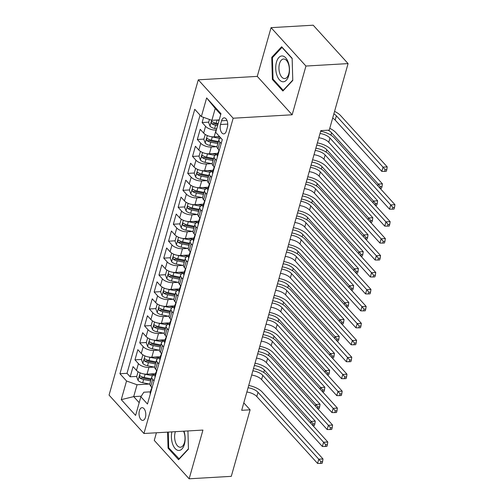 <?xml version="1.0" encoding="UTF-8"?>
<svg xmlns="http://www.w3.org/2000/svg" width="504" height="504" viewBox="0 0 504 504"><rect width="100%" height="100%" fill="white"/><g stroke="black" fill="none" stroke-linecap="round" stroke-linejoin="round"><path stroke-width="0.76" d="M145.429 417.35A6.369 3.37 -93.3 0 0 145.202 410.836A6.369 3.37 -93.3 0 0 142.046 407.673A6.369 3.37 -93.3 0 0 139.4 410.71A6.369 3.37 -93.3 0 0 139.627 417.224A6.369 3.37 -93.3 0 0 142.783 420.386A6.369 3.37 -93.3 0 0 145.429 417.35M156.416 432.779L154.262 440.401L189.151 478.8L231.286 476.343L250.11 409.815L243.791 402.86M198.28 79.827L109.059 395.111L143.955 433.503L233.169 118.22L198.28 79.827L257.267 76.388L292.156 114.786L305.947 66.049L271.058 27.657L257.267 76.388M271.058 27.657L313.192 25.2L348.081 63.599L305.947 66.049M203.584 117.356L202.123 122.535L208.7 122.151M219.523 136.546L214.156 136.861A7.957 3.704 -164.2 0 1 203.641 133.1L200.201 129.314L197.322 139.482L203.899 139.098M217.898 153.31L209.362 153.808A7.957 3.704 15.8 0 1 198.847 150.053L195.407 146.261L192.528 156.435L199.105 156.051M213.104 170.264L204.567 170.762A7.957 3.704 15.8 0 1 194.053 167L190.607 163.214L187.734 173.382L194.311 173.004M208.303 187.211L199.767 187.708A7.957 3.704 15.8 0 1 189.252 183.954L185.812 180.167L182.933 190.336L189.51 189.951M203.509 204.164L194.972 204.662A7.957 3.704 15.8 0 1 184.458 200.901L181.018 197.114L178.139 207.289L184.716 206.905M198.708 221.117L190.172 221.609A7.957 3.704 15.8 0 1 179.663 217.854L176.217 214.068L173.338 224.236L179.915 223.852M193.914 238.064L185.377 238.562A7.957 3.704 15.8 0 1 174.863 234.807L171.423 231.015L168.544 241.189L175.121 240.805M189.12 255.018L180.583 255.515A7.957 3.704 15.8 0 1 170.069 251.754L166.629 247.968L163.75 258.136L170.327 257.752M184.319 271.965L175.783 272.462A7.957 3.704 15.8 0 1 165.274 268.708L161.828 264.921L158.949 275.089L165.526 274.705M179.525 288.918L170.988 289.416A7.957 3.704 15.8 0 1 160.474 285.655L157.034 281.868L154.155 292.036L160.732 291.659M174.731 305.865L166.194 306.363A7.957 3.704 15.8 0 1 155.679 302.608L152.239 298.822L149.36 308.99L155.938 308.606M169.93 322.818L161.393 323.316A7.957 3.704 15.8 0 1 150.879 319.555L147.439 315.769L144.56 325.943L151.137 325.559M165.136 339.772L156.599 340.269A7.957 3.704 15.8 0 1 146.084 336.508L142.645 332.722L139.766 342.89L146.343 342.506M160.341 356.719L151.805 357.216A7.957 3.704 15.8 0 1 141.29 353.462L137.844 349.669L134.971 359.843L141.548 359.459M348.081 63.599L329.257 130.127L320.827 130.618L241.687 410.306L250.11 409.815M221.558 120.784L220.506 124.513A6.168 3.263 -93.3 0 0 220.733 130.826A6.168 3.263 -93.3 0 0 223.789 133.888A6.168 3.263 -93.3 0 0 226.353 130.946L227.405 127.216A6.168 3.263 -93.3 0 0 227.184 120.91A6.168 3.263 -93.3 0 0 224.123 117.842A6.168 3.263 -93.3 0 0 221.558 120.784L227.014 120.469M150.4 391.841L143.835 392.225L140.868 396.768L147.47 404.032L222.296 139.602L215.693 132.338L220.972 113.69L206.64 97.915L201.361 116.563L194.758 109.299L119.933 373.729L126.535 380.993L137.05 384.754L133.692 396.616L139.198 402.677M140.868 396.768L135.595 415.409L121.262 399.641L126.535 380.993M154.155 367.082L148.926 367.391A7.957 3.704 -164.2 0 1 138.411 363.63L134.971 359.843M155.541 373.672L147.004 374.17L148.926 367.391M158.949 350.135L153.72 350.438A7.957 3.704 -164.2 0 1 143.205 346.676L139.766 342.89M163.75 333.182L158.514 333.484A7.957 3.704 -164.2 0 1 148.006 329.729L144.56 325.943M168.544 316.228L163.315 316.537A7.957 3.704 -164.2 0 1 152.8 312.776L149.36 308.99M173.338 299.281L168.109 299.584A7.957 3.704 -164.2 0 1 157.595 295.829L154.155 292.036M178.139 282.328L172.91 282.637A7.957 3.704 -164.2 0 1 162.395 278.876L158.949 275.089M182.933 265.381L177.704 265.684A7.957 3.704 -164.2 0 1 167.189 261.923L163.75 258.136M187.727 248.428L182.498 248.73A7.957 3.704 -164.2 0 1 171.984 244.976L168.544 241.189M192.528 231.475L187.299 231.783A7.957 3.704 -164.2 0 1 176.784 228.022L173.338 224.236M197.322 214.528L192.093 214.83A7.957 3.704 -164.2 0 1 181.579 211.075L178.139 207.289M202.117 197.574L196.888 197.883A7.957 3.704 -164.2 0 1 186.379 194.122L182.933 190.336M206.917 180.627L201.688 180.93A7.957 3.704 -164.2 0 1 191.173 177.175L187.734 173.382M211.712 163.674L206.482 163.976A7.957 3.704 -164.2 0 1 195.968 160.222L192.528 156.435M216.506 146.727L211.277 147.029A7.957 3.704 -164.2 0 1 200.768 143.268L197.322 139.482M216.336 130.064L216.077 130.076A7.957 3.704 -164.2 0 1 205.563 126.321L202.123 122.535M200.069 115.139L127.014 373.319L130.171 376.79L136.748 376.412M147.004 374.17A7.957 3.704 15.8 0 1 136.489 370.409L133.05 366.622L130.171 376.79M219.272 150.293L217.98 148.875A7.957 3.704 -164.2 0 1 217.06 146.311L218.975 139.532A7.957 3.704 -164.2 0 1 220.784 137.932M221.187 143.514L219.895 142.09A7.957 3.704 -164.2 0 1 218.975 139.532M216.392 160.467L215.101 159.043A7.957 3.704 -164.2 0 1 214.181 156.486A7.957 3.704 -164.2 0 1 217.552 154.545M214.181 156.486L212.266 163.264A7.957 3.704 15.8 0 0 213.179 165.822L214.471 167.246M211.592 177.414L210.3 175.997A7.957 3.704 -164.2 0 1 209.387 173.433A7.957 3.704 -164.2 0 1 212.751 171.492M209.387 173.433L207.465 180.218A7.957 3.704 15.8 0 0 208.385 182.776L209.677 184.199M206.798 194.368L205.506 192.944A7.957 3.704 -164.2 0 1 204.586 190.386A7.957 3.704 -164.2 0 1 207.957 188.446M204.586 190.386L202.671 197.165A7.957 3.704 15.8 0 0 203.584 199.723L204.882 201.146M202.003 211.321L200.712 209.897A7.957 3.704 -164.2 0 1 199.792 207.333A7.957 3.704 -164.2 0 1 203.156 205.399M199.792 207.333L197.87 214.118A7.957 3.704 15.8 0 0 198.79 216.676L200.082 218.1M197.203 228.268L195.911 226.844A7.957 3.704 -164.2 0 1 194.998 224.286A7.957 3.704 -164.2 0 1 198.362 222.346M194.998 224.286L193.076 231.065A7.957 3.704 15.8 0 0 193.996 233.629L195.287 235.047M192.408 245.221L191.117 243.797A7.957 3.704 -164.2 0 1 190.197 241.24A7.957 3.704 -164.2 0 1 193.567 239.299M190.197 241.24L188.282 248.018A7.957 3.704 15.8 0 0 189.195 250.576L190.487 252M187.614 262.168L186.322 260.751A7.957 3.704 -164.2 0 1 185.403 258.187A7.957 3.704 -164.2 0 1 188.767 256.246M185.403 258.187L183.481 264.965A7.957 3.704 15.8 0 0 184.401 267.529L185.692 268.953M182.813 279.122L181.522 277.698A7.957 3.704 -164.2 0 1 180.608 275.14A7.957 3.704 -164.2 0 1 183.973 273.2M180.608 275.14L178.687 281.919A7.957 3.704 15.8 0 0 179.607 284.476L180.898 285.9M178.019 296.068L176.728 294.651A7.957 3.704 -164.2 0 1 175.808 292.087A7.957 3.704 -164.2 0 1 179.178 290.153M175.808 292.087L173.893 298.872A7.957 3.704 15.8 0 0 174.806 301.43L176.098 302.854M173.225 313.022L171.933 311.598A7.957 3.704 -164.2 0 1 171.013 309.04A7.957 3.704 -164.2 0 1 174.378 307.1M171.013 309.04L169.092 315.819A7.957 3.704 15.8 0 0 170.012 318.383L171.303 319.801M168.424 329.975L167.133 328.551A7.957 3.704 -164.2 0 1 166.219 325.994A7.957 3.704 -164.2 0 1 169.583 324.053M166.219 325.994L164.298 332.772A7.957 3.704 15.8 0 0 165.218 335.33L166.509 336.754M163.63 346.922L162.338 345.505A7.957 3.704 -164.2 0 1 161.419 342.941A7.957 3.704 -164.2 0 1 164.789 341M161.419 342.941L159.503 349.719A7.957 3.704 15.8 0 0 160.417 352.283L161.708 353.701M158.836 363.875L157.538 362.452A7.957 3.704 -164.2 0 1 156.624 359.894A7.957 3.704 -164.2 0 1 159.988 357.953M156.624 359.894L154.703 366.673A7.957 3.704 15.8 0 0 155.623 369.23L156.914 370.654M154.035 380.822L152.743 379.405A7.957 3.704 -164.2 0 1 151.824 376.841A7.957 3.704 -164.2 0 1 155.194 374.9M151.824 376.841L149.909 383.626A7.957 3.704 15.8 0 0 150.828 386.184L152.12 387.608M220.739 114.515L215.233 108.455L211.875 120.317L201.361 116.563M219.215 119.895L211.875 120.317M189.151 478.8L202.942 430.07L143.955 433.503M292.156 114.786L233.169 118.22M141.252 396.175L133.692 396.616L121.262 399.641M149.354 384.035L137.05 384.754M127.014 373.319L119.933 373.729M215.233 108.455L206.64 97.915M271.757 57.324L272.381 79.462L282.889 91.029L292.774 80.451L292.15 58.313L281.642 46.752L271.757 57.324L272.796 57.267M167.605 432.123L168.059 448.144L178.567 459.705L188.446 449.127L187.935 430.939M273.294 79.412L272.381 79.462M168.972 448.087L168.059 448.144M320.015 133.497A9.948 4.624 -164.2 0 1 329.95 138.046L390.726 204.926L394.941 204.681L334.165 137.8A14.925 6.943 15.8 0 0 320.657 131.21M318.812 137.737A9.948 4.624 -164.2 0 1 328.753 142.285L389.523 209.166L390.726 204.926L392.855 207.478L392.377 209.173L394.059 209.072L394.538 207.377L392.855 207.478M394.538 207.377L394.941 204.681M389.523 209.166L392.377 209.173M209.462 119.454L208.618 122.441L210.023 126.208A5.273 2.451 15.8 0 0 214.666 128.47L216.676 128.867M217.148 120.015L219.076 120.393M218.163 123.612L216.153 123.215A5.273 2.451 -164.2 0 1 212.423 121.722C211.233 121.615 211.037 122.296 211.85 123.757A5.273 2.451 15.8 0 0 215.58 125.25L217.589 125.647M217.923 124.469L215.466 123.99A2.684 1.247 -164.2 0 1 214.276 123.612L211.85 123.757M212.423 121.722L211.932 121.552M333.862 113.835A9.948 4.624 -164.2 0 1 336.37 115.819L383.002 167.133L387.217 166.887L340.584 115.573A14.925 6.943 15.8 0 0 334.555 111.39M332.665 118.075A9.948 4.624 -164.2 0 1 335.173 120.059L381.799 171.373L383.002 167.133L385.132 169.684L384.653 171.379L386.335 171.278L386.814 169.583L385.132 169.684M386.814 169.583L387.217 166.887M381.799 171.373L384.653 171.379M288.735 75.613A12.934 6.848 -93.3 0 0 285.724 57.853A12.934 6.848 -93.3 0 0 276.476 62.124A12.934 6.848 -93.3 0 0 279.487 79.884A12.934 6.848 -93.3 0 0 288.735 75.613M288.779 73.886A9.79 5.185 -93.3 0 0 288.42 63.869A9.79 5.185 -93.3 0 0 283.569 59.006A9.79 5.185 -93.3 0 0 279.5 63.674A9.79 5.185 -93.3 0 0 279.859 73.691A9.79 5.185 -93.3 0 0 284.71 78.555A9.79 5.185 -93.3 0 0 288.779 73.886M292.761 80.092L283.21 90.317L273.029 79.115L272.425 57.664L282.001 47.42L292.156 58.596M283.569 90.298L283.21 90.317M171.883 431.878A12.934 6.848 -93.3 0 0 172.513 443.715A12.934 6.848 -93.3 0 0 182.026 448.9A12.934 6.848 -93.3 0 0 184.042 431.38A12.934 6.848 -93.3 0 0 183.973 431.172M175.386 431.67A9.79 5.185 -93.3 0 0 175.449 442.128A9.79 5.185 -93.3 0 0 180.382 447.231A9.79 5.185 -93.3 0 0 184.181 432.785A9.79 5.185 -93.3 0 0 183.538 431.197M179.248 458.974L168.701 447.791L168.26 432.086M188.439 448.774L178.882 458.999M217.495 156.561A5.273 2.451 -164.2 0 1 217.3 155.421L218.213 152.202A5.273 2.451 15.8 0 0 218.276 153.052L218.44 153.235M218.957 151.408L218.849 151.024A5.273 2.451 -164.2 0 1 218.786 150.167L218.875 149.858M218.944 151.351A5.273 2.451 15.8 0 0 218.213 152.202M315.214 150.45A9.948 4.624 -164.2 0 1 325.156 154.999L385.925 221.88L390.14 221.634L329.364 154.753A14.925 6.943 15.8 0 0 315.863 148.163M314.017 154.69A9.948 4.624 -164.2 0 1 323.952 159.239L384.728 226.12L385.925 221.88L388.061 224.425L387.576 226.12L389.264 226.025L389.743 224.33L388.061 224.425M389.743 224.33L390.14 221.634M384.728 226.12L387.576 226.12M212.701 173.508A5.273 2.451 -164.2 0 1 212.505 172.374L213.412 169.155A5.273 2.451 15.8 0 0 213.476 170.006L213.639 170.182M214.156 168.361L214.055 167.971A5.273 2.451 -164.2 0 1 213.992 167.12L214.08 166.811M214.143 168.304A5.273 2.451 15.8 0 0 213.412 169.155M310.42 167.404A9.948 4.624 -164.2 0 1 320.355 171.946L381.131 238.827L385.346 238.581L324.57 171.707A14.925 6.943 15.8 0 0 311.069 165.11M309.217 171.637A9.948 4.624 -164.2 0 1 319.158 176.186L379.934 243.067L381.131 238.827L383.261 241.378L382.782 243.073L384.47 242.972L384.949 241.277L383.261 241.378M384.949 241.277L385.346 238.581M379.934 243.067L382.782 243.073M207.906 190.462A5.273 2.451 -164.2 0 1 207.705 189.321L208.618 186.102A5.273 2.451 15.8 0 0 208.681 186.959L208.845 187.135M209.362 185.314L209.254 184.924A5.273 2.451 -164.2 0 1 209.192 184.067L209.28 183.765M209.349 185.258A5.273 2.451 15.8 0 0 208.618 186.102M305.619 184.351A9.948 4.624 -164.2 0 1 315.561 188.899L376.337 255.78L380.545 255.534L319.775 188.654A14.925 6.943 15.8 0 0 306.268 182.064M304.422 188.591A9.948 4.624 -164.2 0 1 314.364 193.139L375.134 260.02L376.337 255.78L378.466 258.325L377.987 260.02L379.669 259.925L380.148 258.231L378.466 258.325M380.148 258.231L380.545 255.534M375.134 260.02L377.987 260.02M203.106 207.409A5.273 2.451 -164.2 0 1 202.91 206.275L203.824 203.055A5.273 2.451 15.8 0 0 203.887 203.906L204.051 204.082M204.561 202.262L204.46 201.871A5.273 2.451 -164.2 0 1 204.397 201.02L204.485 200.712M204.555 202.205A5.273 2.451 15.8 0 0 203.824 203.055M300.825 201.304A9.948 4.624 -164.2 0 1 310.76 205.852L371.536 272.733L375.751 272.488L314.975 205.607A14.925 6.943 15.8 0 0 301.474 199.017M299.628 205.544A9.948 4.624 -164.2 0 1 309.563 210.086L370.339 276.967L371.536 272.733L373.666 275.279L373.187 276.973L374.875 276.872L375.354 275.178L373.666 275.279M375.354 275.178L375.751 272.488M370.339 276.967L373.187 276.973M205.222 134.423L203.818 139.387L205.229 143.161A5.273 2.451 15.8 0 0 209.872 145.423L216.991 146.822M211.17 136.672A5.273 2.451 15.8 0 0 212.272 136.949L219.813 138.424M217.23 136.678L220.166 137.252M218.408 141.548L211.359 140.169A5.273 2.451 -164.2 0 1 207.629 138.669C206.432 138.569 206.243 139.243 207.049 140.704A5.273 2.451 15.8 0 0 210.785 142.204L217.835 143.583M218.163 142.412L210.672 140.937A2.684 1.247 -164.2 0 1 209.475 140.566L207.049 140.704M207.629 138.669L207.131 138.505M328.003 130.202A9.948 4.624 -164.2 0 1 331.575 132.773L378.202 184.086L382.416 183.84L335.79 132.527A14.925 6.943 15.8 0 0 329.761 128.344M377.735 185.749L378.202 184.086L380.337 186.631L379.909 188.143M380.066 188.313L381.541 188.231L382.019 186.537L380.337 186.631M382.019 186.537L382.416 183.84M200.428 151.37L199.023 156.341L200.428 160.108A5.273 2.451 15.8 0 0 205.078 162.376L212.197 163.768M206.375 153.625A5.273 2.451 15.8 0 0 207.472 153.896L215.013 155.377M212.436 153.632L217.274 154.577M213.614 158.502L206.564 157.116A5.273 2.451 -164.2 0 1 202.828 155.623C201.638 155.516 201.442 156.196 202.255 157.657A5.273 2.451 15.8 0 0 205.985 159.151L213.034 160.537M213.368 159.358L205.878 157.891A2.684 1.247 -164.2 0 1 204.681 157.513L202.255 157.657M202.828 155.623L202.337 155.459M316.714 145.158A9.948 4.624 -164.2 0 1 326.775 149.72L373.407 201.039L377.622 200.794L330.989 149.474A14.925 6.943 15.8 0 0 317.363 142.865M372.935 202.703L373.407 201.039L375.537 203.584L375.108 205.09M375.266 205.267L376.746 205.178L377.225 203.484L375.537 203.584M377.225 203.484L377.622 200.794M195.634 168.323L194.223 173.294L195.634 177.061A5.273 2.451 15.8 0 0 200.277 179.323L207.402 180.722M201.575 170.572A5.273 2.451 15.8 0 0 202.677 170.85L210.218 172.33M207.635 170.579L212.48 171.53M208.814 175.449L201.764 174.069A5.273 2.451 -164.2 0 1 198.034 172.576C196.844 172.469 196.648 173.143 197.461 174.604A5.273 2.451 15.8 0 0 201.191 176.104L208.24 177.484M208.574 176.312L201.077 174.838A2.684 1.247 -164.2 0 1 199.886 174.466L197.461 174.604M198.034 172.576L197.543 172.406M311.919 162.105A9.948 4.624 -164.2 0 1 321.98 166.673L368.613 217.986L372.821 217.741L326.195 166.427A14.925 6.943 15.8 0 0 312.568 159.812M368.141 219.649L368.613 217.986L370.742 220.532L370.314 222.043M370.471 222.22L371.946 222.132L372.424 220.437L370.742 220.532M372.424 220.437L372.821 217.741M190.833 185.27L189.428 190.241L190.833 194.015A5.273 2.451 15.8 0 0 195.483 196.276L202.602 197.669M196.781 187.526A5.273 2.451 15.8 0 0 197.877 187.797L205.424 189.277M202.841 187.532L207.679 188.483M204.019 192.402L196.969 191.022A5.273 2.451 -164.2 0 1 193.24 189.523C192.043 189.416 191.854 190.096 192.66 191.558A5.273 2.451 15.8 0 0 196.39 193.051L203.44 194.437M203.773 193.259L196.283 191.791A2.684 1.247 -164.2 0 1 195.086 191.419L192.66 191.558M193.24 189.523L192.742 189.359M307.119 179.059A9.948 4.624 -164.2 0 1 317.186 183.626L363.812 234.94L368.027 234.694L321.394 183.38A14.925 6.943 15.8 0 0 307.768 176.765M363.346 236.603L363.812 234.94L365.942 237.485L365.52 238.997M365.677 239.167L367.151 239.079L367.63 237.384L365.942 237.485M367.63 237.384L368.027 234.694M198.311 224.362A5.273 2.451 -164.2 0 1 198.116 223.222L199.023 220.002A5.273 2.451 15.8 0 0 199.086 220.859L199.25 221.036M199.767 219.215L199.666 218.824A5.273 2.451 -164.2 0 1 199.603 217.967L199.691 217.665M199.754 219.158A5.273 2.451 15.8 0 0 199.023 220.002M296.031 218.251A9.948 4.624 -164.2 0 1 305.966 222.799L366.742 289.68L370.957 289.435L310.18 222.554A14.925 6.943 15.8 0 0 296.68 215.964M294.827 222.491A9.948 4.624 -164.2 0 1 304.769 227.039L365.545 293.92L366.742 289.68L368.871 292.226L368.392 293.927L370.075 293.826L370.56 292.131L368.871 292.226M370.56 292.131L370.957 289.435M365.545 293.92L368.392 293.927M186.039 202.224L184.634 207.194L186.039 210.962A5.273 2.451 15.8 0 0 190.682 213.224L197.807 214.622M191.986 204.473A5.273 2.451 15.8 0 0 193.082 204.75L200.624 206.231M198.047 204.479L202.885 205.43M199.219 209.355L192.169 207.969A5.273 2.451 -164.2 0 1 188.439 206.476C187.249 206.369 187.053 207.049 187.866 208.511A5.273 2.451 15.8 0 0 191.596 210.004L198.645 211.384M198.979 210.212L191.482 208.744A2.684 1.247 -164.2 0 1 190.292 208.366L187.866 208.511M188.439 206.476L187.948 206.306M302.324 196.012A9.948 4.624 -164.2 0 1 312.386 200.573L359.018 251.887L363.233 251.641L316.6 200.327A14.925 6.943 15.8 0 0 302.973 193.712M358.546 253.55L359.018 251.887L361.147 254.438L360.719 255.944M360.877 256.12L362.351 256.032L362.836 254.337L361.147 254.438M362.836 254.337L363.233 251.641M193.517 241.315A5.273 2.451 -164.2 0 1 193.316 240.175L194.229 236.956A5.273 2.451 15.8 0 0 194.292 237.806L194.456 237.989M194.972 236.162L194.865 235.778A5.273 2.451 -164.2 0 1 194.802 234.921L194.891 234.612M194.96 236.105A5.273 2.451 15.8 0 0 194.229 236.956M291.23 235.204A9.948 4.624 -164.2 0 1 301.172 239.753L361.948 306.634L366.156 306.388L305.386 239.507A14.925 6.943 15.8 0 0 291.879 232.917M290.033 239.444A9.948 4.624 -164.2 0 1 299.968 243.986L360.744 310.867L361.948 306.634L364.077 309.179L363.598 310.873L365.28 310.779L365.759 309.078L364.077 309.179M365.759 309.078L366.156 306.388M360.744 310.867L363.598 310.873M181.245 219.177L179.833 224.141L181.245 227.915A5.273 2.451 15.8 0 0 185.888 230.177L193.013 231.575M187.186 221.426A5.273 2.451 15.8 0 0 188.288 221.703L195.829 223.178M193.246 221.432L198.091 222.384M194.424 226.302L187.375 224.923A5.273 2.451 -164.2 0 1 183.645 223.423C182.448 223.322 182.259 223.996 183.072 225.458A5.273 2.451 15.8 0 0 186.801 226.958L193.851 228.337M194.185 227.159L186.688 225.691A2.684 1.247 -164.2 0 1 185.497 225.319L183.072 225.458M183.645 223.423L183.154 223.259M297.53 212.959A9.948 4.624 -164.2 0 1 307.591 217.526L354.224 268.84L358.432 268.594L311.806 217.281A14.925 6.943 15.8 0 0 298.179 210.666M353.751 270.503L354.224 268.84L356.353 271.385L355.925 272.897M356.082 273.067L357.556 272.985L358.035 271.291L356.353 271.385M358.035 271.291L358.432 268.594M188.716 258.262A5.273 2.451 -164.2 0 1 188.521 257.128L189.435 253.903A5.273 2.451 15.8 0 0 189.491 254.759L189.662 254.936M190.172 253.115L190.071 252.724A5.273 2.451 -164.2 0 1 190.008 251.874L190.096 251.565M190.166 253.058A5.273 2.451 15.8 0 0 189.435 253.903M286.436 252.157A9.948 4.624 -164.2 0 1 296.371 256.7L357.147 323.581L361.362 323.335L300.586 256.454A14.925 6.943 15.8 0 0 287.085 249.864M285.239 256.391A9.948 4.624 -164.2 0 1 295.174 260.94L355.95 327.821L357.147 323.581L359.276 326.132L358.798 327.827L360.486 327.726L360.965 326.031L359.276 326.132M360.965 326.031L361.362 323.335M355.95 327.821L358.798 327.827M176.444 236.124L175.039 241.095L176.444 244.862A5.273 2.451 15.8 0 0 181.094 247.124L188.213 248.522M182.391 238.379A5.273 2.451 15.8 0 0 183.488 238.65L191.035 240.131M188.452 238.386L193.29 239.331M189.63 243.256L182.58 241.87A5.273 2.451 -164.2 0 1 178.851 240.377C177.654 240.269 177.465 240.95 178.271 242.411A5.273 2.451 15.8 0 0 182.001 243.904L189.05 245.291M189.384 244.112L181.894 242.644A2.684 1.247 -164.2 0 1 180.697 242.267L178.271 242.411M178.851 240.377L178.353 240.213M292.729 229.912A9.948 4.624 -164.2 0 1 302.797 234.473L349.423 285.793L353.638 285.548L307.005 234.228A14.925 6.943 15.8 0 0 293.378 227.619M348.957 287.456L349.423 285.793L351.553 288.338L351.131 289.844M351.288 290.021L352.762 289.932L353.241 288.238L351.553 288.338M353.241 288.238L353.638 285.548M183.922 275.216A5.273 2.451 -164.2 0 1 183.727 274.075L184.634 270.856A5.273 2.451 15.8 0 0 184.697 271.713L184.861 271.889M185.377 270.068L185.27 269.678A5.273 2.451 -164.2 0 1 185.214 268.821L185.296 268.519M185.365 270.012A5.273 2.451 15.8 0 0 184.634 270.856M281.642 269.104A9.948 4.624 -164.2 0 1 291.577 273.653L352.353 340.534L356.567 340.288L295.791 273.407A14.925 6.943 15.8 0 0 282.284 266.818M280.438 273.344A9.948 4.624 -164.2 0 1 290.38 277.893L351.156 344.774L352.353 340.534L354.482 343.079L354.003 344.774L355.685 344.679L356.171 342.985L354.482 343.079M356.171 342.985L356.567 340.288M351.156 344.774L354.003 344.774M171.65 253.077L170.245 258.048L171.65 261.815A5.273 2.451 15.8 0 0 176.293 264.077L183.418 265.476M177.597 255.326A5.273 2.451 15.8 0 0 178.693 255.604L186.234 257.084M183.658 255.333L188.496 256.284M184.829 260.203L177.78 258.823A5.273 2.451 -164.2 0 1 174.05 257.33C172.859 257.223 172.664 257.897 173.477 259.358A5.273 2.451 15.8 0 0 177.206 260.858L184.256 262.238M184.59 261.066L177.093 259.591A2.684 1.247 -164.2 0 1 175.902 259.22L173.477 259.358M174.05 257.33L173.559 257.16M287.935 246.859A9.948 4.624 -164.2 0 1 297.996 251.427L344.629 302.74L348.844 302.494L302.211 251.181A14.925 6.943 15.8 0 0 288.584 244.566M344.156 304.403L344.629 302.74L346.758 305.285L346.33 306.797M346.487 306.968L347.962 306.886L348.447 305.191L346.758 305.285M348.447 305.191L348.844 302.494M179.122 292.163A5.273 2.451 -164.2 0 1 178.926 291.029L179.84 287.809A5.273 2.451 15.8 0 0 179.903 288.66L180.067 288.836M180.583 287.015L180.476 286.625A5.273 2.451 -164.2 0 1 180.413 285.774L180.501 285.466M180.571 286.959A5.273 2.451 15.8 0 0 179.84 287.809M276.841 286.058A9.948 4.624 -164.2 0 1 286.782 290.606L347.558 357.487L351.767 357.241L290.991 290.361A14.925 6.943 15.8 0 0 277.49 283.771M275.644 290.291A9.948 4.624 -164.2 0 1 285.579 294.84L346.355 361.721L347.558 357.487L349.688 360.032L349.203 361.727L350.891 361.626L351.37 359.932L349.688 360.032M351.37 359.932L351.767 357.241M346.355 361.721L349.203 361.727M166.856 270.024L165.444 274.995L166.856 278.769A5.273 2.451 15.8 0 0 171.499 281.03L178.624 282.423M172.796 272.28A5.273 2.451 15.8 0 0 173.899 272.551L181.44 274.031M178.857 272.286L183.702 273.231M180.035 277.156L172.985 275.776A5.273 2.451 -164.2 0 1 169.256 274.277C168.059 274.17 167.87 274.85 168.683 276.312A5.273 2.451 15.8 0 0 172.412 277.805L179.462 279.191M179.789 278.013L172.299 276.545A2.684 1.247 -164.2 0 1 171.102 276.173L168.683 276.312M169.256 274.277L168.758 274.113M283.135 263.812A9.948 4.624 -164.2 0 1 293.202 268.374L339.835 319.693L344.043 319.448L297.417 268.134A14.925 6.943 15.8 0 0 283.79 261.519M339.362 321.357L339.835 319.693L341.964 322.239L341.536 323.751M341.693 323.921L343.167 323.833L343.646 322.138L341.964 322.239M343.646 322.138L344.043 319.448M174.327 309.116A5.273 2.451 -164.2 0 1 174.132 307.976L175.046 304.756A5.273 2.451 15.8 0 0 175.102 305.613L175.266 305.789M175.783 303.969L175.682 303.578A5.273 2.451 -164.2 0 1 175.619 302.721L175.707 302.419M175.776 303.912A5.273 2.451 15.8 0 0 175.046 304.756M272.047 303.005A9.948 4.624 -164.2 0 1 281.982 307.553L342.758 374.434L346.973 374.189L286.196 307.308A14.925 6.943 15.8 0 0 272.696 300.718M270.85 307.245A9.948 4.624 -164.2 0 1 280.785 311.793L341.561 378.674L342.758 374.434L344.887 376.979L344.408 378.674L346.097 378.58L346.576 376.885L344.887 376.979M346.576 376.885L346.973 374.189M341.561 378.674L344.408 378.674M162.055 286.978L160.65 291.948L162.055 295.716A5.273 2.451 15.8 0 0 166.704 297.977L173.823 299.376M168.002 289.227A5.273 2.451 15.8 0 0 169.098 289.504L176.646 290.984M174.063 289.233L178.901 290.184M175.241 294.109L168.191 292.723A5.273 2.451 -164.2 0 1 164.462 291.23C163.264 291.123 163.076 291.797 163.882 293.265A5.273 2.451 15.8 0 0 167.612 294.758L174.661 296.138M174.995 294.966L167.504 293.498A2.684 1.247 -164.2 0 1 166.307 293.12L163.882 293.265M164.462 291.23L163.964 291.06M278.34 280.766A9.948 4.624 -164.2 0 1 288.408 285.327L335.034 336.641L339.249 336.395L292.616 285.081A14.925 6.943 15.8 0 0 278.989 278.466M334.561 338.304L335.034 336.641L337.163 339.192L336.735 340.698M336.899 340.874L338.373 340.786L338.852 339.091L337.163 339.192M338.852 339.091L339.249 336.395M169.533 326.069A5.273 2.451 -164.2 0 1 169.338 324.929L170.245 321.709A5.273 2.451 15.8 0 0 170.308 322.56L170.472 322.736M170.988 320.916L170.881 320.525A5.273 2.451 -164.2 0 1 170.825 319.675L170.906 319.366M170.976 320.859A5.273 2.451 15.8 0 0 170.245 321.709M267.252 319.958A9.948 4.624 -164.2 0 1 277.187 324.507L337.964 391.387L342.178 391.142L281.402 324.261A14.925 6.943 15.8 0 0 267.895 317.671M266.049 324.198A9.948 4.624 -164.2 0 1 275.99 328.74L336.76 395.621L337.964 391.387L340.093 393.933L339.614 395.627L341.296 395.527L341.775 393.832L340.093 393.933M341.775 393.832L342.178 391.142M336.76 395.621L339.614 395.627M157.261 303.931L155.856 308.895L157.261 312.669A5.273 2.451 15.8 0 0 161.904 314.931L169.029 316.329M163.208 306.18A5.273 2.451 15.8 0 0 164.304 306.457L171.845 307.931M169.268 306.186L174.107 307.138M170.44 311.056L163.391 309.677A5.273 2.451 -164.2 0 1 159.661 308.177C158.47 308.07 158.275 308.75 159.088 310.212A5.273 2.451 15.8 0 0 162.817 311.711L169.867 313.091M170.201 311.913L162.704 310.445A2.684 1.247 -164.2 0 1 161.513 310.073L159.088 310.212M159.661 308.177L159.169 308.013M273.546 297.713A9.948 4.624 -164.2 0 1 283.607 302.28L330.24 353.594L334.454 353.348L287.822 302.035A14.925 6.943 15.8 0 0 274.195 295.42M329.767 355.257L330.24 353.594L332.369 356.139L331.941 357.651M332.098 357.821L333.572 357.739L334.051 356.044L332.369 356.139M334.051 356.044L334.454 353.348M164.732 343.016A5.273 2.451 -164.2 0 1 164.537 341.882L165.451 338.656A5.273 2.451 15.8 0 0 165.514 339.513L165.677 339.69M166.194 337.869L166.087 337.478A5.273 2.451 -164.2 0 1 166.024 336.628L166.112 336.319M166.181 337.812A5.273 2.451 15.8 0 0 165.451 338.656M262.452 336.911A9.948 4.624 -164.2 0 1 272.393 341.454L333.163 408.334L337.378 408.089L276.601 341.208A14.925 6.943 15.8 0 0 263.101 334.618M261.255 341.145A9.948 4.624 -164.2 0 1 271.19 345.694L331.966 412.574L333.163 408.334L335.299 410.886L334.814 412.581L336.502 412.48L336.981 410.785L335.299 410.886M336.981 410.785L337.378 408.089M331.966 412.574L334.814 412.581M152.46 320.878L151.055 325.849L152.466 329.616A5.273 2.451 15.8 0 0 157.109 331.878L164.235 333.276M158.407 323.133A5.273 2.451 15.8 0 0 159.51 323.404L167.051 324.885M164.468 323.14L169.312 324.085M165.646 328.01L158.596 326.624A5.273 2.451 -164.2 0 1 154.867 325.13C153.67 325.023 153.481 325.704 154.287 327.165A5.273 2.451 15.8 0 0 158.023 328.658L165.073 330.044M165.4 328.866L157.91 327.398A2.684 1.247 -164.2 0 1 156.713 327.02L154.287 327.165M154.867 325.13L154.369 324.96M268.745 314.666A9.948 4.624 -164.2 0 1 278.813 319.227L325.439 370.541L329.654 370.301L283.027 318.982A14.925 6.943 15.8 0 0 269.394 312.367M324.973 372.21L325.439 370.541L327.575 373.092L327.146 374.598M327.304 374.774L328.778 374.686L329.257 372.991L327.575 373.092M329.257 372.991L329.654 370.301M159.938 359.969A5.273 2.451 -164.2 0 1 159.743 358.829L160.65 355.61A5.273 2.451 15.8 0 0 160.713 356.467L160.877 356.643M161.393 354.816L161.293 354.432A5.273 2.451 -164.2 0 1 161.23 353.575L161.318 353.266M161.381 354.759A5.273 2.451 15.8 0 0 160.65 355.61M257.657 353.858A9.948 4.624 -164.2 0 1 267.593 358.407L328.369 425.288L332.583 425.042L271.807 358.161A14.925 6.943 15.8 0 0 258.306 351.571M256.46 358.098A9.948 4.624 -164.2 0 1 266.396 362.647L327.172 429.528L328.369 425.288L330.498 427.833L330.019 429.528L331.708 429.433L332.186 427.739L330.498 427.833M332.186 427.739L332.583 425.042M327.172 429.528L330.019 429.528M147.666 337.831L146.261 342.796L147.666 346.569A5.273 2.451 15.8 0 0 152.315 348.831L159.434 350.23M153.613 340.08A5.273 2.451 15.8 0 0 154.709 340.358L162.25 341.832M159.673 340.087L164.512 341.038M160.852 344.956L153.802 343.577A5.273 2.451 -164.2 0 1 150.066 342.084C148.875 341.977 148.68 342.651 149.493 344.112A5.273 2.451 15.8 0 0 153.222 345.612L160.272 346.991M160.606 345.82L153.115 344.345A2.684 1.247 -164.2 0 1 151.918 343.974L149.493 344.112M150.066 342.084L149.575 341.914M263.951 331.613A9.948 4.624 -164.2 0 1 274.012 336.181L320.645 387.494L324.859 387.248L278.227 335.935A14.925 6.943 15.8 0 0 264.6 329.32M320.172 389.157L320.645 387.494L322.774 390.039L322.346 391.551M322.503 391.721L323.984 391.639L324.463 389.945L322.774 390.039M324.463 389.945L324.859 387.248M155.144 376.916A5.273 2.451 -164.2 0 1 154.942 375.782L155.856 372.563A5.273 2.451 15.8 0 0 155.919 373.414L156.083 373.59M156.599 371.769L156.492 371.379A5.273 2.451 -164.2 0 1 156.429 370.528L156.517 370.219M156.587 371.713A5.273 2.451 15.8 0 0 155.856 372.563M252.863 370.812A9.948 4.624 -164.2 0 1 262.798 375.36L323.574 442.241L327.789 441.995L267.013 375.115A14.925 6.943 15.8 0 0 253.506 368.519M251.66 375.045A9.948 4.624 -164.2 0 1 261.601 379.594L322.371 446.475L323.574 442.241L325.704 444.786L325.225 446.481L326.907 446.38L327.386 444.685L325.704 444.786M327.386 444.685L327.789 441.995M322.371 446.475L325.225 446.481M142.871 354.778L141.466 359.749L142.871 363.523A5.273 2.451 15.8 0 0 147.514 365.784L154.64 367.177M148.812 357.034A5.273 2.451 15.8 0 0 149.915 357.304L157.456 358.785M154.873 357.04L159.718 357.985M156.051 361.91L149.001 360.53A5.273 2.451 -164.2 0 1 145.272 359.031C144.081 358.924 143.886 359.604 144.698 361.066A5.273 2.451 15.8 0 0 148.428 362.559L155.478 363.945M155.812 362.767L148.315 361.299A2.684 1.247 -164.2 0 1 147.124 360.927L144.698 361.066M145.272 359.031L144.78 358.867M259.157 348.566A9.948 4.624 -164.2 0 1 269.218 353.128L315.851 404.447L320.065 404.202L273.433 352.882A14.925 6.943 15.8 0 0 259.806 346.273M315.378 406.111L315.851 404.447L317.98 406.993L317.552 408.498M317.709 408.675L319.183 408.587L319.662 406.892L317.98 406.993M319.662 406.892L320.065 404.202M150.343 393.87A5.273 2.451 -164.2 0 1 150.148 392.729L151.061 389.51A5.273 2.451 15.8 0 0 151.124 390.367L151.288 390.543M151.805 388.723L151.698 388.332A5.273 2.451 -164.2 0 1 151.635 387.475L151.723 387.173M151.792 388.666A5.273 2.451 15.8 0 0 151.061 389.51M248.062 387.759A9.948 4.624 -164.2 0 1 258.004 392.307L318.774 459.188L322.988 458.942L262.212 392.062A14.925 6.943 15.8 0 0 248.711 385.472M246.866 391.999A9.948 4.624 -164.2 0 1 256.801 396.547L317.577 463.428L318.774 459.188L320.903 461.733L320.424 463.428L322.113 463.334L322.591 461.639L320.903 461.733M322.591 461.639L322.988 458.942M317.577 463.428L320.424 463.428M138.071 371.731L136.666 376.702L138.077 380.47A5.273 2.451 15.8 0 0 142.72 382.731L149.839 384.13M144.018 373.981A5.273 2.451 15.8 0 0 145.12 374.258L152.662 375.738M150.079 373.987L154.917 374.938M151.257 378.863L144.207 377.477A5.273 2.451 -164.2 0 1 140.477 375.984C139.28 375.877 139.091 376.551 139.898 378.019A5.273 2.451 15.8 0 0 143.627 379.512L150.677 380.892M151.011 379.72L143.52 378.252A2.684 1.247 -164.2 0 1 142.323 377.874L139.898 378.019M140.477 375.984L139.98 375.814M254.356 365.513A9.948 4.624 -164.2 0 1 264.424 370.081L311.05 421.394L315.265 421.149L268.638 369.835A14.925 6.943 15.8 0 0 255.005 363.22M310.584 423.058L311.05 421.394L313.179 423.94L312.757 425.452M312.915 425.628L314.389 425.54L314.868 423.845L313.179 423.94M314.868 423.845L315.265 421.149M151.805 357.216L153.72 350.438M156.599 340.269L158.514 333.484M161.393 323.316L163.315 316.537M166.194 306.363L168.109 299.584M170.988 289.416L172.91 282.637M175.783 272.462L177.704 265.684M180.583 255.515L182.498 248.73M185.377 238.562L187.299 231.783M190.172 221.609L192.093 214.83M194.972 204.662L196.888 197.883M199.767 187.708L201.688 180.93M204.567 170.762L206.482 163.976M209.362 153.808L211.277 147.029M214.156 136.861L216.077 130.076M203.641 133.1L205.563 126.321M136.489 370.409L138.411 363.63M141.29 353.462L143.205 346.676M146.084 336.508L148.006 329.729M150.879 319.555L152.8 312.776M155.679 302.608L157.595 295.829M160.474 285.655L162.395 278.876M165.274 268.708L167.189 261.923M170.069 251.754L171.984 244.976M174.863 234.807L176.784 228.022M179.663 217.854L181.579 211.075M184.458 200.901L186.379 194.122M189.252 183.954L191.173 177.175M194.053 167L195.968 160.222M198.847 150.053L200.768 143.268M217.98 148.875L219.895 142.09M213.179 165.822L215.101 159.043M208.385 182.776L210.3 175.997M203.584 199.723L205.506 192.944M198.79 216.676L200.712 209.897M193.996 233.629L195.911 226.844M189.195 250.576L191.117 243.797M184.401 267.529L186.322 260.751M179.607 284.476L181.522 277.698M174.806 301.43L176.728 294.651M170.012 318.383L171.933 311.598M165.218 335.33L167.133 328.551M160.417 352.283L162.338 345.505M155.623 369.23L157.538 362.452M150.828 386.184L152.743 379.405M227.758 124.091L220.506 124.513M329.95 138.046L328.753 142.285M211.648 120.242L209.985 126.113M215.58 125.25L214.666 128.47M217.06 120.015L216.153 123.215M336.37 115.819L335.173 120.059M325.156 154.999L323.952 159.239M320.355 171.946L319.158 176.186M315.561 188.899L314.364 193.139M310.76 205.852L309.563 210.086M207.32 135.538L205.191 143.067M210.785 142.204L209.872 145.423M212.272 136.949L211.359 140.169M331.575 132.773L330.908 135.135M202.526 152.492L200.39 160.02M205.985 159.151L205.078 162.376M207.472 153.896L206.564 157.116M326.775 149.72L326.107 152.088M197.726 169.439L195.596 176.967M201.191 176.104L200.277 179.323M202.677 170.85L201.764 174.069M321.98 166.673L321.313 169.035M192.931 186.392L190.802 193.92M196.39 193.051L195.483 196.276M197.877 187.797L196.969 191.022M317.186 183.626L316.512 185.989M305.966 222.799L304.769 227.039M188.131 203.345L186.001 210.867M191.596 210.004L190.682 213.224M193.082 204.75L192.169 207.969M312.386 200.573L311.718 202.936M301.172 239.753L299.968 243.986M183.336 220.292L181.207 227.821M186.801 226.958L185.888 230.177M188.288 221.703L187.375 224.923M307.591 217.526L306.923 219.889M296.371 256.7L295.174 260.94M178.542 237.245L176.413 244.768M182.001 243.904L181.094 247.124M183.488 238.65L182.58 241.87M302.797 234.473L302.123 236.842M291.577 273.653L290.38 277.893M173.741 254.192L171.612 261.721M177.206 260.858L176.293 264.077M178.693 255.604L177.78 258.823M297.996 251.427L297.329 253.789M286.782 290.606L285.579 294.84M168.947 271.146L166.818 278.674M172.412 277.805L171.499 281.03M173.899 272.551L172.985 275.776M293.202 268.374L292.534 270.743M281.982 307.553L280.785 311.793M164.153 288.099L162.023 295.621M167.612 294.758L166.704 297.977M169.098 289.504L168.191 292.723M288.408 285.327L287.734 287.69M277.187 324.507L275.99 328.74M159.352 305.046L157.223 312.575M162.817 311.711L161.904 314.931M164.304 306.457L163.391 309.677M283.607 302.28L282.939 304.643M272.393 341.454L271.19 345.694M154.558 321.999L152.428 329.521M158.023 328.658L157.109 331.878M159.51 323.404L158.596 326.624M278.813 319.227L278.145 321.596M267.593 358.407L266.396 362.647M149.764 338.946L147.634 346.475M153.222 345.612L152.315 348.831M154.709 340.358L153.802 343.577M274.012 336.181L273.344 338.543M262.798 375.36L261.601 379.594M144.963 355.9L142.834 363.428M148.428 362.559L147.514 365.784M149.915 357.304L149.001 360.53M269.218 353.128L268.55 355.496M258.004 392.307L256.801 396.547M140.169 372.853L138.039 380.375M143.627 379.512L142.72 382.731M145.12 374.258L144.207 377.477M264.424 370.081L263.756 372.443"/></g></svg>
